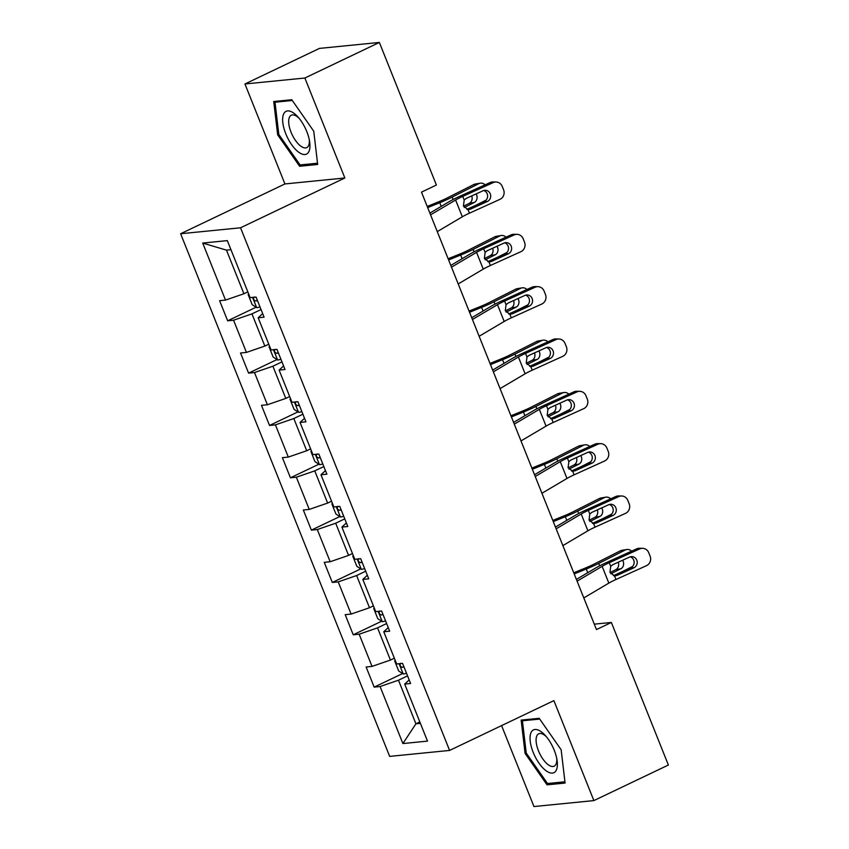 <?xml version="1.0" encoding="UTF-8"?>
<svg xmlns="http://www.w3.org/2000/svg" width="849" height="849" viewBox="0 0 849 849"><rect width="100%" height="100%" fill="white"/><g stroke="black" fill="none" stroke-linecap="round" stroke-linejoin="round"><path stroke-width="1.27" d="M501.579 725.608L533.957 806.55L593.875 800.596L668.375 765.023L611.354 622.455L594.279 624.153M180.625 233.74L389.67 756.385L449.588 750.431L240.543 227.787L180.625 233.74L284.924 183.946L344.853 177.982L304.865 78.023L244.947 83.977L284.924 183.946M244.947 83.977L319.447 48.404L379.365 42.45L304.865 78.023M409.186 679.922L404.697 684.082L410.608 683.498L402.564 663.366L396.653 663.96L383.769 631.752L389.68 631.168L381.626 611.036L375.714 611.63L362.841 579.421L368.753 578.838L360.698 558.706L354.786 559.3L341.903 527.091L347.814 526.507L339.77 506.375L333.859 506.959L320.975 474.761L326.886 474.177L318.831 454.045L312.92 454.629L300.047 422.431L305.958 421.836L297.903 401.715L291.992 402.299L279.109 370.1L285.02 369.506L276.976 349.385L271.064 349.968L258.181 317.77L264.092 317.176L256.048 297.054L250.137 297.638L227.32 240.617L202.709 243.058L226.471 250.147L243.918 293.754L247.834 291.886M404.697 684.082L427.503 741.113L402.893 743.554L380.087 686.533L374.176 687.117L402.585 673.554M202.709 243.058L225.516 300.09L219.604 300.673L227.659 320.805L233.571 320.211L246.443 352.42L240.532 353.004L248.587 373.136L254.498 372.541L267.382 404.75L261.471 405.334L269.515 425.466L275.426 424.871L288.31 457.08L282.399 457.664L290.443 477.796L296.354 477.212L309.238 509.411L303.326 509.994L311.381 530.126L317.293 529.543L330.165 561.741L324.254 562.335L332.309 582.456L338.22 581.873L351.104 614.071L345.193 614.665L353.237 634.787L359.148 634.203L372.032 666.401L366.121 666.996L374.176 687.117M379.365 42.45L436.386 185.018L421.486 192.129L596.454 629.565L611.354 622.455M394.35 658.198L390.434 660.066L377.55 627.867L386.624 623.527M388.248 627.591L383.769 631.752M372.032 666.401L390.434 660.066M359.148 634.203L377.55 627.867M373.411 605.868L369.495 607.735L356.622 575.537L365.696 571.197M367.32 575.261L362.841 579.421M351.104 614.071L369.495 607.735M338.22 581.873L356.622 575.537M352.484 553.537L348.568 555.405L335.684 523.207L344.768 518.866M346.392 522.931L341.903 527.091M330.165 561.741L348.568 555.405M317.293 529.543L335.684 523.207M331.556 501.207L327.64 503.075L314.756 470.877L323.83 466.536M325.454 470.601L320.975 474.761M309.238 509.411L327.64 503.075M296.354 477.212L314.756 470.877M310.617 448.877L306.712 450.745L293.828 418.536L302.902 414.206M304.526 418.27L300.047 422.431M288.31 457.08L306.712 450.745M275.426 424.871L293.828 418.536M289.689 396.547L285.773 398.414L272.9 366.206L281.974 361.876M283.598 365.94L279.109 370.1M267.382 404.75L285.773 398.414M254.498 372.541L272.9 366.206M268.762 344.216L264.846 346.084L251.962 313.875L261.036 309.545M262.67 313.61L258.181 317.77M246.443 352.42L264.846 346.084M233.571 320.211L251.962 313.875M225.516 300.09L243.918 293.754M593.875 800.596L553.888 700.627L449.588 750.431M344.853 177.982L240.543 227.787M230.96 249.702L226.471 250.147M419.841 721.937L415.925 723.804L420.404 723.359M407.552 675.868L398.478 680.198L415.925 723.804L402.893 743.554M380.087 686.533L398.478 680.198M227.659 320.805L256.069 307.232M248.587 373.136L277.007 359.562M269.515 425.466L297.935 411.892M290.443 477.796L318.863 464.223M311.381 530.126L339.791 516.563M332.309 582.456L360.729 568.894M353.237 634.787L381.657 621.224M277.655 134.789L299.623 166.266L317.675 164.473L313.748 131.202L291.78 99.726L273.728 101.519L277.655 134.789L278.79 134.248M565.084 783.054L561.157 749.784L539.189 718.307L521.148 720.101L525.075 753.371L547.043 784.847L565.084 783.054M302.987 164.653L299.623 166.266M550.407 783.234L547.043 784.847M526.2 752.83L525.075 753.371M430.57 214.839L455.616 200.024A18.232 2.505 158.2 0 1 462.737 196.406L493.237 182.588L490.149 182.535A7.291 6.866 -89.1 0 1 492.951 181.951L496.028 182.004A7.291 6.866 90.9 0 0 493.237 182.588M429.87 213.088L448.972 201.786A27.359 3.757 158.2 0 1 459.659 196.352L490.149 182.535M437.277 231.607L462.323 216.792A18.232 2.505 158.2 0 1 469.444 213.173L499.944 199.356A7.291 6.866 90.9 0 0 503.584 189.783L502.237 186.43A7.291 6.866 90.9 0 0 496.028 182.004M467.481 209.501L470.59 209.098L468.001 209.565L463.448 206.031L464.191 200.014L466.292 198.358L483.07 190.76A5.837 5.497 -89.1 0 1 490.266 193.837A5.837 5.497 -89.1 0 1 487.358 201.489L484.28 201.446L466.854 209.342M484.28 201.446A5.837 5.497 90.9 0 0 483.76 190.505M470.59 209.098L487.358 201.489M469.062 209.533L468.001 209.565L469.444 213.173M248.587 293.765L248.152 294.592L252.185 304.664L256.769 307.688A9.668 1.327 -21.8 0 0 260.006 306.945M476.533 204.959L485.458 200.438A7.291 6.092 80.3 0 0 486.201 199.993M427.684 207.612L439.75 202.709A27.359 3.757 -21.8 0 0 452.177 197.095L478.751 183.671L473.806 184.52A7.291 6.092 -99.7 0 1 475.26 184.031L480.216 183.193A7.291 6.092 80.3 0 0 478.751 183.671M427.217 206.445L438.944 201.68A18.232 2.505 -21.8 0 0 447.232 197.944L473.806 184.52M485.097 184.827A7.291 6.092 80.3 0 0 480.216 183.193M476.14 193.901A5.837 4.871 -99.7 0 1 476.597 194.835A5.837 4.871 -99.7 0 1 474.347 202.433L464.286 207.517M463.533 206.243L469.391 203.282A5.837 4.871 80.3 0 0 471.736 195.896M254.191 297.001C252.991 298.689 253.522 300.037 255.793 301.024A9.668 1.327 -21.8 0 0 257.449 300.578M298.583 152.12A23.708 10.071 -115.5 0 0 309.63 141.666A23.708 10.071 -115.5 0 0 297.723 116.706A23.708 10.071 -115.5 0 0 294.009 113.31A23.708 10.071 -115.5 0 0 282.823 122.712A23.708 10.071 -115.5 0 0 298.583 152.12M298.975 118.16A17.946 7.62 -115.5 0 0 297.277 116.716A17.946 7.62 -115.5 0 0 291.281 115.22A17.946 7.62 -115.5 0 0 289.965 129.144A17.946 7.62 -115.5 0 0 300.748 146.102A17.946 7.62 -115.5 0 0 306.744 147.609A17.946 7.62 -115.5 0 0 309.301 139.767M277.177 101.18L275.012 102.22L292.311 100.49M317.526 163.21L300.1 164.95L278.812 134.45L275.012 102.22M554.238 750.24A23.708 10.071 -115.5 0 0 545.132 735.287A23.708 10.071 -115.5 0 0 531.665 731.498A23.708 10.071 -115.5 0 0 533.183 752.341A23.708 10.071 -115.5 0 0 549.738 772.739A23.708 10.071 -115.5 0 0 557.05 760.248A23.708 10.071 -115.5 0 0 554.238 750.24M546.395 736.741A17.946 7.62 -115.5 0 0 538.691 733.801A17.946 7.62 -115.5 0 0 538.457 750.781A17.946 7.62 -115.5 0 0 554.164 766.191A17.946 7.62 -115.5 0 0 556.711 758.348M564.935 781.791L547.509 783.521L526.231 753.031L522.422 720.79L539.731 719.071M524.597 719.761L522.422 720.79M451.498 267.17L476.554 252.355A18.232 2.505 158.2 0 1 483.675 248.736L514.165 234.918L511.087 234.865A7.291 6.866 -89.1 0 1 513.878 234.282L516.956 234.335A7.291 6.866 90.9 0 0 514.165 234.918M450.798 265.419L469.911 254.116A27.359 3.757 158.2 0 1 480.587 248.693L511.087 234.865M458.205 283.937L483.261 269.133A18.232 2.505 158.2 0 1 490.382 265.504L520.872 251.686A7.291 6.866 90.9 0 0 524.512 242.114L523.164 238.76A7.291 6.866 90.9 0 0 516.956 234.335M488.408 261.832L491.518 261.428L488.939 261.895L484.376 258.361L485.119 252.344L487.23 250.688L503.998 243.09A5.837 5.497 -89.1 0 1 511.204 246.168A5.837 5.497 -89.1 0 1 508.296 253.819L505.208 253.777L487.782 261.672M505.208 253.777A5.837 5.497 90.9 0 0 504.688 242.835M491.518 261.428L508.296 253.819M489.99 261.863L488.939 261.895L490.382 265.504M472.426 319.5L497.482 304.685A18.232 2.505 158.2 0 1 504.603 301.066L535.093 287.249L532.015 287.195A7.291 6.866 -89.1 0 1 534.806 286.612L537.895 286.665A7.291 6.866 90.9 0 0 535.093 287.249M471.726 317.749L490.839 306.447A27.359 3.757 158.2 0 1 501.515 301.024L532.015 287.195M479.144 336.268L504.189 321.463A18.232 2.505 158.2 0 1 511.31 317.834L541.811 304.016A7.291 6.866 90.9 0 0 545.44 294.444L544.103 291.09A7.291 6.866 90.9 0 0 537.895 286.665M509.347 314.162L512.456 313.759L509.867 314.226L505.304 310.692L506.046 304.674L508.158 303.019L524.926 295.42A5.837 5.497 -89.1 0 1 532.132 298.498A5.837 5.497 -89.1 0 1 529.224 306.149L526.147 306.107L508.71 314.003M526.147 306.107A5.837 5.497 90.9 0 0 525.616 295.165M512.456 313.759L529.224 306.149M510.918 314.194L509.867 314.226L511.31 317.834M269.515 346.095L269.091 346.923L273.113 356.994L277.697 360.018A9.668 1.327 -21.8 0 0 280.934 359.276M497.461 257.289L506.397 252.779A7.291 6.092 80.3 0 0 507.129 252.323M448.612 259.943L460.678 255.04A27.359 3.757 -21.8 0 0 473.105 249.436L499.69 236.001L494.734 236.85A7.291 6.092 -99.7 0 1 496.187 236.362L501.143 235.523A7.291 6.092 80.3 0 0 499.69 236.001M448.145 258.775L459.871 254.01A18.232 2.505 -21.8 0 0 468.16 250.275L494.734 236.85M506.025 237.158A7.291 6.092 80.3 0 0 501.143 235.523M497.068 246.231A5.837 4.871 -99.7 0 1 497.535 247.176A5.837 4.871 -99.7 0 1 495.275 254.764L485.214 259.847M484.461 258.574L490.319 255.613A5.837 4.871 80.3 0 0 492.664 248.226M275.118 349.332C273.919 351.03 274.45 352.367 276.732 353.354A9.668 1.327 -21.8 0 0 278.387 352.908M290.443 398.436L290.018 399.253L294.041 409.324L298.625 412.349A9.668 1.327 -21.8 0 0 301.862 411.606M518.399 309.62L527.325 305.109A7.291 6.092 80.3 0 0 528.057 304.653M469.539 312.273L481.606 307.37A27.359 3.757 -21.8 0 0 494.044 301.766L520.617 288.331L515.661 289.18A7.291 6.092 -99.7 0 1 517.126 288.692L522.071 287.853A7.291 6.092 80.3 0 0 520.617 288.331M469.072 311.105L480.799 306.34A18.232 2.505 -21.8 0 0 489.088 302.605L515.661 289.18M526.964 289.488A7.291 6.092 80.3 0 0 522.071 287.853M517.996 298.561A5.837 4.871 -99.7 0 1 518.463 299.506A5.837 4.871 -99.7 0 1 516.203 307.094L506.153 312.177M505.388 310.904L511.257 307.943A5.837 4.871 80.3 0 0 513.592 300.557M296.046 401.662C294.847 403.36 295.388 404.697 297.659 405.684A9.668 1.327 -21.8 0 0 299.315 405.238M493.365 371.83L518.41 357.015A18.232 2.505 158.2 0 1 525.531 353.396L556.031 339.579L552.943 339.526A7.291 6.866 -89.1 0 1 555.734 338.942L558.822 338.995A7.291 6.866 90.9 0 0 556.031 339.579M492.664 370.079L511.767 358.777A27.359 3.757 158.2 0 1 522.453 353.354L552.943 339.526M500.072 388.598L525.117 373.793A18.232 2.505 158.2 0 1 532.238 370.175L562.738 356.347A7.291 6.866 90.9 0 0 566.368 346.774L565.031 343.421A7.291 6.866 90.9 0 0 558.822 338.995M530.275 366.492L533.384 366.089L530.795 366.556L526.242 363.032L526.974 357.015L529.086 355.349L545.865 347.75A5.837 5.497 -89.1 0 1 553.06 350.828A5.837 5.497 -89.1 0 1 550.152 358.49L547.074 358.437L529.638 366.333M547.074 358.437A5.837 5.497 90.9 0 0 546.554 347.496M533.384 366.089L550.152 358.49M531.856 366.524L530.795 366.556L532.238 370.175M514.292 424.16L539.338 409.345A18.232 2.505 158.2 0 1 546.469 405.726L576.959 391.909L573.882 391.867A7.291 6.866 -89.1 0 1 576.673 391.272L579.75 391.325A7.291 6.866 90.9 0 0 576.959 391.909M513.592 422.409L532.694 411.118A27.359 3.757 158.2 0 1 543.381 405.684L573.882 391.867M520.999 440.928L546.056 426.124A18.232 2.505 158.2 0 1 553.177 422.505L583.666 408.677A7.291 6.866 90.9 0 0 587.306 399.104L585.959 395.751A7.291 6.866 90.9 0 0 579.75 391.325M551.203 418.822L554.312 418.419L551.723 418.886L547.17 415.363L547.913 409.345L550.025 407.679L566.792 400.081A5.837 5.497 -89.1 0 1 573.998 403.158A5.837 5.497 -89.1 0 1 571.09 410.82L568.002 410.767L550.577 418.674M568.002 410.767A5.837 5.497 90.9 0 0 567.482 399.826M554.312 418.419L571.09 410.82M552.784 418.854L551.723 418.886L553.177 422.505M535.22 476.491L560.276 461.676A18.232 2.505 158.2 0 1 567.397 458.057L597.887 444.239L594.809 444.197A7.291 6.866 -89.1 0 1 597.6 443.613L600.689 443.656A7.291 6.866 90.9 0 0 597.887 444.239M534.52 474.74L553.633 463.448A27.359 3.757 158.2 0 1 564.309 458.014L594.809 444.197M541.927 493.269L566.983 478.454A18.232 2.505 158.2 0 1 574.104 474.835L604.594 461.007A7.291 6.866 90.9 0 0 608.234 451.435L606.897 448.081A7.291 6.866 90.9 0 0 600.689 443.656M572.141 471.153L575.24 470.749L572.661 471.216L568.098 467.693L568.841 461.676L570.952 460.009L587.72 452.411A5.837 5.497 -89.1 0 1 594.926 455.488A5.837 5.497 -89.1 0 1 592.018 463.151L588.93 463.098L571.504 471.004M588.93 463.098A5.837 5.497 90.9 0 0 588.41 452.156M575.24 470.749L592.018 463.151M573.712 471.184L572.661 471.216L574.104 474.835M311.381 450.766L310.946 451.594L314.979 461.654L319.553 464.69A9.668 1.327 -21.8 0 0 322.79 463.936M539.327 361.95L548.252 357.44A7.291 6.092 80.3 0 0 548.985 356.994M490.467 364.603L502.534 359.7A27.359 3.757 -21.8 0 0 514.972 354.097L541.545 340.661L536.6 341.51A7.291 6.092 -99.7 0 1 538.054 341.033L542.999 340.184A7.291 6.092 80.3 0 0 541.545 340.661M490.011 363.446L501.727 358.671A18.232 2.505 -21.8 0 0 510.016 354.935L536.6 341.51M547.892 341.818A7.291 6.092 80.3 0 0 542.999 340.184M538.935 350.892A5.837 4.871 -99.7 0 1 539.391 351.836A5.837 4.871 -99.7 0 1 537.141 359.424L527.08 364.508M526.327 363.234L532.185 360.273A5.837 4.871 80.3 0 0 534.52 352.887M316.974 453.992C315.775 455.69 316.316 457.027 318.587 458.014A9.668 1.327 -21.8 0 0 320.243 457.569M332.309 503.096L331.885 503.924L335.907 513.985L340.491 517.02A9.668 1.327 -21.8 0 0 343.728 516.277M560.255 414.28L569.191 409.77A7.291 6.092 80.3 0 0 569.923 409.324M511.406 416.933L523.472 412.03A27.359 3.757 -21.8 0 0 535.899 406.427L562.484 392.991L557.528 393.84A7.291 6.092 -99.7 0 1 558.982 393.363L563.938 392.514A7.291 6.092 80.3 0 0 562.484 392.991M510.939 415.777L522.666 411.012A18.232 2.505 -21.8 0 0 530.954 407.265L557.528 393.84M568.819 394.148A7.291 6.092 80.3 0 0 563.938 392.514M559.862 403.222A5.837 4.871 -99.7 0 1 560.329 404.166A5.837 4.871 -99.7 0 1 558.069 411.754L548.008 416.838M547.255 415.564L553.113 412.603A5.837 4.871 80.3 0 0 555.458 405.217M337.913 506.322C336.713 508.02 337.244 509.358 339.515 510.345A9.668 1.327 -21.8 0 0 341.171 509.899M353.237 555.426L352.813 556.254L356.835 566.315L361.419 569.35A9.668 1.327 -21.8 0 0 364.656 568.607M581.194 466.61L590.119 462.1A7.291 6.092 80.3 0 0 590.851 461.654M532.334 469.264L544.4 464.361A27.359 3.757 -21.8 0 0 556.838 458.757L583.412 445.322L578.456 446.171A7.291 6.092 -99.7 0 1 579.909 445.693L584.865 444.844A7.291 6.092 80.3 0 0 583.412 445.322M531.867 468.107L543.593 463.342A18.232 2.505 -21.8 0 0 551.882 459.606L578.456 446.171M589.758 446.478A7.291 6.092 80.3 0 0 584.865 444.844M580.79 455.552A5.837 4.871 -99.7 0 1 581.257 456.497A5.837 4.871 -99.7 0 1 578.997 464.085L568.936 469.168M568.183 467.895L574.051 464.934A5.837 4.871 80.3 0 0 576.386 457.547M358.84 558.653C357.641 560.351 358.182 561.688 360.454 562.675A9.668 1.327 -21.8 0 0 362.109 562.229M556.159 528.821L581.204 514.006A18.232 2.505 158.2 0 1 588.325 510.387L618.825 496.569L615.737 496.527A7.291 6.866 -89.1 0 1 618.528 495.943L621.617 495.986A7.291 6.866 90.9 0 0 618.825 496.569M555.458 527.07L574.561 515.778A27.359 3.757 158.2 0 1 585.248 510.345L615.737 496.527M562.866 545.599L587.911 530.784A18.232 2.505 158.2 0 1 595.032 527.165L625.533 513.348A7.291 6.866 90.9 0 0 629.162 503.775L627.825 500.411A7.291 6.866 90.9 0 0 621.617 495.986M593.069 523.483L596.178 523.08L593.589 523.546L589.026 520.023L589.768 514.006L591.88 512.35L608.659 504.741A5.837 5.497 -89.1 0 1 615.854 507.819A5.837 5.497 -89.1 0 1 612.946 515.481L609.869 515.428L592.432 523.334M609.869 515.428A5.837 5.497 90.9 0 0 609.349 504.486M596.178 523.08L612.946 515.481M594.64 523.515L593.589 523.546L595.032 527.165M374.165 607.757L373.74 608.584L377.763 618.645L382.347 621.68A9.668 1.327 -21.8 0 0 385.584 620.937M602.121 518.941L611.047 514.43A7.291 6.092 80.3 0 0 611.779 513.985M553.261 521.594L565.328 516.691A27.359 3.757 -21.8 0 0 577.766 511.087L604.339 497.652L599.394 498.501A7.291 6.092 -99.7 0 1 600.848 498.023L605.793 497.174A7.291 6.092 80.3 0 0 604.339 497.652M552.805 520.437L564.521 515.672A18.232 2.505 -21.8 0 0 572.81 511.936L599.394 498.501M610.686 498.819A7.291 6.092 80.3 0 0 605.793 497.174M601.718 507.882A5.837 4.871 -99.7 0 1 602.185 508.827A5.837 4.871 -99.7 0 1 599.925 516.415L589.875 521.498M589.121 520.225L594.979 517.264A5.837 4.871 80.3 0 0 597.314 509.878M379.768 610.983C378.569 612.681 379.11 614.018 381.381 615.005A9.668 1.327 -21.8 0 0 383.037 614.559M577.087 581.151L602.132 566.347A18.232 2.505 158.2 0 1 609.253 562.717L639.753 548.9L636.665 548.857A7.291 6.866 -89.1 0 1 639.467 548.274L642.544 548.316A7.291 6.866 90.9 0 0 639.753 548.9M576.386 579.4L595.489 568.108A27.359 3.757 158.2 0 1 606.175 562.675L636.665 548.857M583.794 597.929L608.839 583.114A18.232 2.505 158.2 0 1 615.971 579.496L646.46 565.678A7.291 6.866 90.9 0 0 650.101 556.106L648.753 552.752A7.291 6.866 90.9 0 0 642.544 548.316M613.997 575.813L617.106 575.41L614.517 575.877L609.964 572.353L610.707 566.336L612.808 564.681L629.587 557.071A5.837 5.497 -89.1 0 1 636.792 560.149A5.837 5.497 -89.1 0 1 633.874 567.811L630.796 567.758L613.371 575.664M630.796 567.758A5.837 5.497 90.9 0 0 630.276 556.817M617.106 575.41L633.874 567.811M615.578 575.845L614.517 575.877L615.971 579.496M395.103 660.087L394.668 660.915L398.701 670.975L403.286 674.01A9.668 1.327 -21.8 0 0 406.522 673.268M623.049 571.271L631.985 566.761A7.291 6.092 80.3 0 0 632.717 566.315M574.2 573.924L586.266 569.021A27.359 3.757 -21.8 0 0 598.694 563.418L625.267 549.993L620.322 550.831A7.291 6.092 -99.7 0 1 621.776 550.354L626.732 549.505A7.291 6.092 80.3 0 0 625.267 549.993M573.733 572.767L585.46 568.002A18.232 2.505 -21.8 0 0 593.748 564.267L620.322 550.831M631.614 551.15A7.291 6.092 80.3 0 0 626.732 549.505M622.657 560.213A5.837 4.871 -99.7 0 1 623.124 561.157A5.837 4.871 -99.7 0 1 620.863 568.756L610.802 573.828M610.049 572.555L615.907 569.594A5.837 4.871 80.3 0 0 618.252 562.208M400.707 663.313C399.508 665.011 400.038 666.348 402.309 667.335A9.668 1.327 -21.8 0 0 403.965 666.889M464.191 200.014L462.737 196.406M462.323 216.792L455.616 200.024M252.556 297.394L256.653 307.614M452.177 197.095L453.143 199.504M439.75 202.709L441.215 206.381M474.347 202.433L469.391 203.282M257.332 300.291L255.793 301.024M485.119 252.344L483.675 248.736M483.261 269.133L476.554 252.355M506.046 304.674L504.603 301.066M504.189 321.463L497.482 304.685M273.495 349.724L277.581 359.944M473.105 249.436L474.071 251.835M460.678 255.04L462.143 258.712M495.275 254.764L490.319 255.613M278.27 352.622L276.732 353.354M294.423 402.065L298.508 412.274M494.044 301.766L494.999 304.165M481.606 307.37L483.081 311.042M516.203 307.094L511.257 307.943M299.198 404.952L297.659 405.684M526.974 357.015L525.531 353.396M525.117 373.793L518.41 357.015M547.913 409.345L546.469 405.726M546.056 426.124L539.338 409.345M568.841 461.676L567.397 458.057M566.983 478.454L560.276 461.676M315.35 454.395L319.436 464.605M514.972 354.097L515.927 356.495M502.534 359.7L504.009 363.372M537.141 359.424L532.185 360.273M320.126 457.282L318.587 458.014M336.289 506.726L340.375 516.945M535.899 406.427L536.865 408.825M523.472 412.03L524.937 415.702M558.069 411.754L553.113 412.603M341.065 509.612L339.515 510.345M357.217 559.056L361.303 569.276M556.838 458.757L557.793 461.156M544.4 464.361L545.865 468.032M578.997 464.085L574.051 464.934M361.992 561.942L360.454 562.675M589.768 514.006L588.325 510.387M587.911 530.784L581.204 514.006M378.145 611.386L382.23 621.606M577.766 511.087L578.721 513.486M565.328 516.691L566.803 520.363M599.925 516.415L594.979 517.264M382.92 614.273L381.381 615.005M610.707 566.336L609.253 562.717M608.839 583.114L602.132 566.347M399.083 663.716L403.169 673.936M598.694 563.418L599.659 565.816M586.266 569.021L587.731 572.693M620.863 568.756L615.907 569.594M403.859 666.603L402.309 667.335"/></g></svg>
